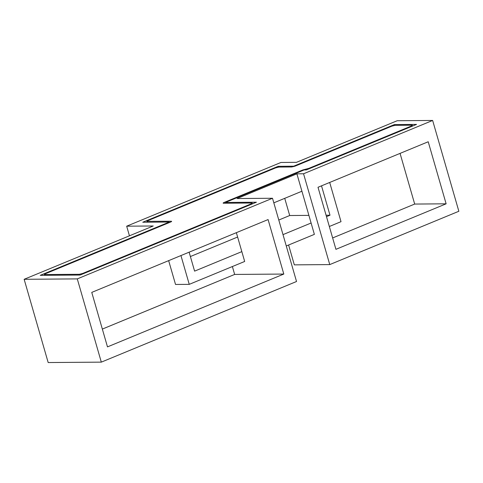 <?xml version="1.0" encoding="UTF-8"?>
<svg xmlns="http://www.w3.org/2000/svg" width="483" height="483" viewBox="0 0 483 483"><rect width="100%" height="100%" fill="white"/><g stroke="black" fill="none" stroke-linecap="round" stroke-linejoin="round"><path stroke-width="0.72" d="M147.526 222.198L147.309 221.431C146.627 221.389 146.814 221.129 147.87 220.665L275.702 167.861L278.92 167.07L291.762 166.973L294.98 166.182L391.961 126.129L395.179 125.338L412.005 125.206C412.687 125.254 412.5 125.508 411.444 125.978L308.8 168.374L302.859 169.931L224.088 202.462C223.037 202.932 222.85 203.192 223.526 203.234L251.872 203.017C252.549 203.059 252.361 203.313 251.311 203.784L82.545 273.493L79.327 274.284L44.786 274.549C44.104 274.507 44.291 274.247 45.348 273.776L170.662 222.017C171.713 221.546 171.9 221.292 171.224 221.25L146.892 221.317L147.146 222.198M171.64 221.365L171.224 221.25L171.344 221.685M412.005 125.206L412.627 126.027M223.11 203.12L223.526 203.234M251.872 203.017L252.488 203.838M45.004 275.31L44.37 274.435L44.623 275.316M273.825 202.836L301.923 191.232L296.9 173.826L237.081 198.537L272.503 198.259L77.286 278.89L24.15 279.301L153.244 225.984L126.673 226.189L129.45 235.807M126.673 226.189L280.955 162.463L296.453 162.342L397.213 120.726L432.641 120.454L458.85 211.264L329.756 264.587L294.328 264.859L288.605 245.014M236.362 232.673L244.67 261.466L189.251 284.354L175.528 284.457L168.652 260.639M189.251 284.354L180.944 255.561M329.334 226.497L341.016 221.667L329.696 182.453M286.274 245.974L314.379 234.37L311.1 223.013L283.002 234.623M272.503 198.259L296.532 281.504L101.315 362.135L48.179 362.546L24.15 279.301M77.286 278.89L101.315 362.135M283.811 274.054L268.083 219.572L91.758 292.396L107.486 346.885L283.811 274.054L234.653 274.435L232.377 266.544M241.832 251.625L194.601 271.132L189.131 252.18M326.496 216.656L329.992 215.213L326.085 215.243M308.897 215.376L289.697 215.521L284.735 198.332M432.641 120.454L303.547 173.771L329.756 264.587M446.129 203.814L428.216 141.761L318.013 187.277L335.926 249.331L446.129 203.814L414.686 204.061L400.063 153.389M301.923 191.232L311.1 223.013M321.515 185.834L329.992 215.213M303.547 173.771L296.9 173.826M278.154 166.315L293.652 166.194L394.412 124.578L416.551 124.409L306.349 169.925L304.133 169.944L225.416 202.455L256.419 202.214L80.093 275.044L40.24 275.346L169.334 222.029L142.763 222.234L278.154 166.315L278.389 167.118M293.652 166.194L293.773 166.599M394.412 124.578L394.641 125.381M225.416 202.455L225.639 203.216M169.334 222.029L169.473 222.512M332.636 237.95L414.686 204.061M190.387 256.539L237.618 237.032M278.788 220.031L289.697 215.521M102.348 329.08L234.653 274.435M411.444 125.978L411.582 126.461M308.8 168.374L308.939 168.857M305.83 169.153L306.053 169.925M302.859 169.931L302.998 170.408M224.088 202.462L224.311 203.228M251.311 203.784L251.45 204.267M82.545 273.493L82.684 273.97M79.327 274.284L79.544 275.044"/></g></svg>
